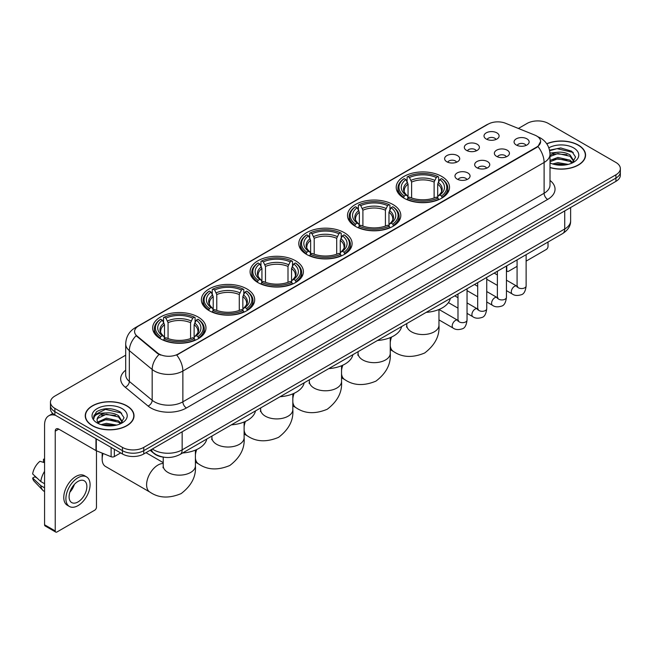 <?xml version="1.0" encoding="UTF-8"?>
<svg xmlns="http://www.w3.org/2000/svg" width="653" height="653" viewBox="0 0 653 653"><rect width="100%" height="100%" fill="white"/><g stroke="black" fill="none" stroke-linecap="round" stroke-linejoin="round"><path stroke-width="0.98" d="M246.875 288.912A26.651 15.386 0 0 0 217.833 285.581A26.651 15.386 0 0 0 201.377 299.792A26.651 15.386 0 0 0 209.189 310.673A26.651 15.386 0 0 0 238.231 314.011A26.651 15.386 0 0 0 254.678 299.792A26.651 15.386 0 0 0 246.875 288.912M393 204.544A26.651 15.386 0 0 0 363.958 201.214A26.651 15.386 0 0 0 347.51 215.425A26.651 15.386 0 0 0 355.314 226.305A26.651 15.386 0 0 0 384.356 229.644A26.651 15.386 0 0 0 400.811 215.425A26.651 15.386 0 0 0 393 204.544M344.294 232.672A26.651 15.386 0 0 0 315.252 229.334A26.651 15.386 0 0 0 298.796 243.553A26.651 15.386 0 0 0 306.608 254.425A26.651 15.386 0 0 0 335.65 257.764A26.651 15.386 0 0 0 352.098 243.553A26.651 15.386 0 0 0 344.294 232.672M295.58 260.792A26.651 15.386 0 0 0 266.538 257.453A26.651 15.386 0 0 0 250.091 271.672A26.651 15.386 0 0 0 257.894 282.553A26.651 15.386 0 0 0 286.936 285.883A26.651 15.386 0 0 0 303.392 271.672A26.651 15.386 0 0 0 295.58 260.792M198.161 317.04A26.651 15.386 0 0 0 169.119 313.701A26.651 15.386 0 0 0 152.671 327.92A26.651 15.386 0 0 0 160.475 338.793A26.651 15.386 0 0 0 189.517 342.131A26.651 15.386 0 0 0 205.964 327.92A26.651 15.386 0 0 0 198.161 317.04M441.714 176.424A26.651 15.386 0 0 0 412.672 173.086A26.651 15.386 0 0 0 396.216 187.305A26.651 15.386 0 0 0 404.027 198.186A26.651 15.386 0 0 0 433.07 201.516A26.651 15.386 0 0 0 449.517 187.305A26.651 15.386 0 0 0 441.714 176.424M466.528 150.394A7.542 4.351 180 0 1 465.034 149.162A7.542 4.351 180 0 1 467.532 143.75A7.542 4.351 180 0 1 477.196 144.24A7.542 4.351 180 0 1 478.69 149.162A7.542 4.351 180 0 1 466.528 150.394M476.282 150.851A4.522 2.612 0 0 0 475.066 149.578A4.522 2.612 0 0 0 470.609 148.917A4.522 2.612 0 0 0 467.45 150.851M446.832 161.764A7.542 4.351 180 0 1 445.338 160.54A7.542 4.351 180 0 1 447.836 155.128A7.542 4.351 180 0 1 457.5 155.61A7.542 4.351 180 0 1 458.994 160.54A7.542 4.351 180 0 1 446.832 161.764M456.578 162.222A4.522 2.612 0 0 0 455.37 160.948A4.522 2.612 0 0 0 450.905 160.287A4.522 2.612 0 0 0 447.754 162.222M486.232 139.024A7.542 4.351 180 0 1 484.73 137.791A7.542 4.351 180 0 1 487.228 132.379A7.542 4.351 180 0 1 496.892 132.869A7.542 4.351 180 0 1 498.394 137.791A7.542 4.351 180 0 1 486.232 139.024M495.978 139.473A4.522 2.612 0 0 0 494.762 138.199A4.522 2.612 0 0 0 490.305 137.538A4.522 2.612 0 0 0 487.146 139.473M496.574 156.369A7.542 4.351 180 0 1 495.08 155.136A7.542 4.351 180 0 1 497.578 149.725A7.542 4.351 180 0 1 507.242 150.214A7.542 4.351 180 0 1 508.736 155.136A7.542 4.351 180 0 1 496.574 156.369M506.32 156.818A4.522 2.612 0 0 0 505.104 155.545A4.522 2.612 0 0 0 500.647 154.883A4.522 2.612 0 0 0 497.496 156.818M476.878 167.739A7.542 4.351 180 0 1 475.384 166.507A7.542 4.351 180 0 1 477.882 161.095A7.542 4.351 180 0 1 487.546 161.585A7.542 4.351 180 0 1 489.04 166.507A7.542 4.351 180 0 1 476.878 167.739M486.624 168.196A4.522 2.612 0 0 0 485.408 166.923A4.522 2.612 0 0 0 480.951 166.262A4.522 2.612 0 0 0 477.792 168.196M457.182 179.118A7.542 4.351 180 0 1 455.68 177.885A7.542 4.351 180 0 1 458.177 172.474A7.542 4.351 180 0 1 467.85 172.955A7.542 4.351 180 0 1 469.344 177.885A7.542 4.351 180 0 1 457.182 179.118M466.928 179.567A4.522 2.612 0 0 0 465.711 178.293A4.522 2.612 0 0 0 461.255 177.632A4.522 2.612 0 0 0 458.096 179.567M516.27 144.999A7.542 4.351 180 0 1 514.776 143.766A7.542 4.351 180 0 1 517.274 138.354A7.542 4.351 180 0 1 526.938 138.836A7.542 4.351 180 0 1 528.432 143.766A7.542 4.351 180 0 1 516.27 144.999M526.016 145.448A4.522 2.612 0 0 0 524.808 144.174A4.522 2.612 0 0 0 520.343 143.513A4.522 2.612 0 0 0 517.192 145.448M534.831 135.106A13.574 7.836 180 0 1 536.644 135.987A13.574 7.836 180 0 1 540.619 141.53A13.574 7.836 180 0 1 536.644 147.072L178.253 353.983A13.574 7.836 180 0 1 157.528 352.938L137.032 336.034A13.574 7.836 180 0 1 134.575 331.544A13.574 7.836 180 0 1 138.55 326.002L488.166 124.152A13.574 7.836 180 0 1 505.553 123.27L534.831 135.106M163.707 457.173A15.084 8.709 180 0 1 154.165 453.615L150.133 450.284M550.006 167.592A24.39 14.08 0 0 0 585.561 155.079A24.39 14.08 0 0 0 578.419 145.121A24.39 14.08 0 0 0 546.724 143.742M126.878 405.815A24.39 14.08 0 0 0 100.301 402.77A24.39 14.08 0 0 0 85.241 415.773A24.39 14.08 0 0 0 92.391 425.732A24.39 14.08 0 0 0 118.96 428.784A24.39 14.08 0 0 0 134.02 415.773A24.39 14.08 0 0 0 126.878 405.815M540.619 141.53L537.958 146.517L536.644 147.472L176.726 355.077A17.598 10.162 60 0 1 182.873 371.026A20.112 11.615 180 0 1 154.434 371.026A20.112 11.615 180 0 1 152.173 369.476L129.335 350.637A20.112 11.615 180 0 1 125.694 343.976L125.694 374.773A20.112 11.615 0 0 0 129.335 381.434L152.173 400.265A20.112 11.615 0 0 0 154.434 401.815A20.112 11.615 0 0 0 182.873 401.815L544.112 193.255A20.112 11.615 0 0 0 550.006 185.044L550.006 154.255A20.112 11.615 180 0 1 544.112 162.466A17.598 10.162 -120 0 0 537.958 146.517M125.694 355.183L54.876 396.069A15.084 8.709 0 0 0 50.461 402.224L50.461 408.794A15.084 8.709 0 0 0 54.876 414.957L122.429 453.957L122.429 450.668A15.084 8.709 0 0 0 143.766 450.668L615.934 178.065A15.084 8.709 0 0 0 620.35 171.91A15.084 8.709 0 0 1 615.934 178.065L143.766 450.668A15.084 8.709 0 0 1 122.429 450.668L54.876 411.668L122.429 450.668L122.429 447.387A15.084 8.709 0 0 0 143.766 447.387L615.934 174.784A15.084 8.709 0 0 0 620.35 168.629A15.084 8.709 0 0 0 615.934 162.466L548.381 123.466A15.084 8.709 0 0 0 527.044 123.466L518.392 128.461M50.461 405.513A15.084 8.709 0 0 0 54.876 411.668A15.084 8.709 0 0 1 50.461 405.513M160.581 355.077L157.528 353.534L136.118 335.707A17.598 11.77 129.5 0 0 129.335 350.637L129.335 381.434A5.028 3.363 -50.5 0 1 125.213 387.205A25.141 14.513 180 0 1 125.694 370.169M50.461 402.224A15.084 8.709 0 0 0 54.876 408.386L122.429 447.387M122.429 453.957A15.084 8.709 0 0 0 143.766 453.957L615.934 181.354A15.084 8.709 0 0 0 620.35 175.192L620.35 168.629M550.006 167.429A24.137 13.933 0 0 0 585.317 155.079A24.137 13.933 0 0 0 578.24 145.227A24.137 13.933 0 0 0 546.814 143.88M552.593 163.944L557.923 162.646L568.257 164.376M554.683 164.523L557.923 163.952L566.094 164.834M550.006 160.418L557.923 157.43L570.069 160.181L572.657 162.646M550.006 161.724L557.923 158.736L570.069 161.479L571.979 163.095M549.965 153.088L557.221 152.296A12.57 7.256 0 0 0 550.006 155.863M557.221 152.296C562.045 151.79 566.331 152.68 570.069 154.965L573.75 160.752L573.66 161.715M550.006 156.508L557.923 153.52L570.069 156.271L573.709 161.405M550.006 162.556L550.716 163.25M550.006 162.923A17.598 10.162 0 0 0 573.62 162.262A17.598 10.162 0 0 0 573.62 147.896A17.598 10.162 0 0 0 548.846 147.831M572.191 163.005L575.571 157.055L571.71 151.202L560.707 147.945L549.54 150.157M549.663 150.712L557.025 148.664L573.261 152.443M553.14 154.598L557.025 153.871L566.984 154.712M553.14 159.805L557.025 159.087L566.984 159.928M555.017 164.597L565.898 164.866M506.434 270.04L506.777 270.236A2.514 1.453 120 0 0 507.299 271.387A2.514 1.453 120 0 0 508.556 271.264L517.078 266.342M526.13 261.118L546.243 249.503A2.514 1.453 120 0 0 548.022 246.426L548.022 242.026M506.777 270.236L506.777 265.836M92.563 425.625A24.137 13.933 0 0 0 118.87 428.646A24.137 13.933 0 0 0 133.767 415.773A24.137 13.933 0 0 0 126.698 405.921A24.137 13.933 0 0 0 100.399 402.901A24.137 13.933 0 0 0 85.494 415.773A24.137 13.933 0 0 0 92.563 425.625M101.052 424.646L106.382 423.34L116.707 425.079M103.133 425.217L106.382 424.646L114.544 425.527M97.656 422.091L106.382 418.132L118.519 420.875L121.107 423.34M98.097 422.809L106.382 419.43L118.519 422.181L120.43 423.797M120.642 423.699L124.029 417.749L120.168 411.896C111.892 407.627 104.007 407.578 96.505 411.749L93.599 417.055L93.877 418.761C94.04 414.941 97.974 413.014 105.68 412.99A12.57 7.256 0 0 0 97.06 419.879A12.57 7.256 0 0 0 97.672 422.116L99.174 423.944M105.68 412.99C110.504 412.484 114.781 413.373 118.519 415.659L122.201 421.454L122.111 422.409M97.06 420.026L97.493 418.483L106.382 414.214L118.519 416.965L122.16 422.107M122.078 408.59A17.598 10.162 0 0 0 97.191 408.59A17.598 10.162 0 0 0 97.191 422.956A17.598 10.162 0 0 0 122.078 422.956A17.598 10.162 0 0 0 122.078 408.59M93.608 417.177L94.154 415.03L105.484 409.358L121.719 413.137M101.599 415.292L105.484 414.573L115.434 415.414M101.599 420.508L105.484 419.789L115.434 420.63M103.468 425.291L114.357 425.56M403.546 197.9L404.264 195.998A23.932 13.819 0 0 1 404.264 178.612L405.905 179.567A21.622 12.48 0 0 0 405.905 195.043L407.529 195.965L408.06 197.908M408.06 197.116L408.06 184.122L405.905 179.567M407.105 181.624L407.105 176.971L407.815 176.563A23.932 13.819 0 0 1 437.918 176.563L436.277 177.51A21.622 12.48 0 0 0 409.464 177.51L411.61 182.065L411.61 197.965M434.123 197.965L434.123 182.065L436.277 177.51M426.197 312.363A27.655 15.966 0 0 0 450.325 298.429M407.105 199.279A24.936 14.399 0 0 0 438.636 199.279L437.918 198.047A23.932 13.819 0 0 1 407.815 198.047L407.105 199.712M438.636 199.712L438.636 199.279M404.264 178.612L403.546 179.02A24.936 14.399 0 0 0 397.93 188.129A24.936 14.399 0 0 0 403.546 197.23M437.918 176.563L438.636 176.971L438.636 181.624M407.815 198.047L409.464 197.1A21.622 12.48 0 0 0 436.277 197.1L437.918 198.047M405.905 195.043L404.264 195.998M409.464 177.51L407.815 176.563M407.529 182.367A19.337 11.166 0 0 0 407.529 195.965L407.619 196.031C404.876 193.37 403.758 191.566 404.264 190.619A18.602 10.742 0 0 1 408.06 184.122M442.195 197.23A24.936 14.399 0 0 0 447.811 188.129A24.936 14.399 0 0 0 442.195 179.02L441.477 178.612A23.932 13.819 0 0 1 441.477 195.998L442.195 197.9M441.477 195.998L439.828 195.043A21.622 12.48 0 0 0 439.828 179.567L441.477 178.612M439.828 179.567L437.681 184.122L437.681 197.116L438.204 195.965L439.828 195.043M437.681 184.122A18.602 10.742 0 0 1 441.477 190.619C441.983 191.574 440.857 193.378 438.114 196.031L438.204 195.965A19.337 11.166 0 0 0 438.204 182.367M437.681 197.908L437.681 197.116M354.832 226.02L355.55 224.118A23.932 13.819 0 0 1 355.55 206.74L357.199 207.687A21.622 12.48 0 0 0 357.199 223.171L358.824 224.093L359.346 226.028M359.346 225.236L359.346 212.241L357.199 207.687M358.391 209.744L358.391 205.091L359.109 204.683A23.932 13.819 0 0 1 389.212 204.683L387.564 205.63A21.622 12.48 0 0 0 360.75 205.63L362.905 210.193L362.905 226.085M385.417 226.085L385.417 210.193L387.564 205.63M377.483 340.482A27.655 15.966 0 0 0 401.611 326.557M358.391 227.407A24.936 14.399 0 0 0 389.931 227.407L389.212 226.167A23.932 13.819 0 0 1 359.109 226.167L358.391 227.832M389.931 227.832L389.931 227.407M355.55 206.74L354.832 207.148A24.936 14.399 0 0 0 349.216 216.249A24.936 14.399 0 0 0 354.832 225.35M389.212 204.683L389.931 205.091L389.931 209.744M359.109 226.167L360.75 225.22A21.622 12.48 0 0 0 387.564 225.22L389.212 226.167M357.199 223.171L355.55 224.118M360.75 205.63L359.109 204.683M358.824 210.486A19.337 11.166 0 0 0 358.824 224.093L358.913 224.15C356.163 221.498 355.044 219.694 355.559 218.739A18.602 10.742 0 0 1 359.346 212.241M393.481 225.35A24.936 14.399 0 0 0 399.097 216.249A24.936 14.399 0 0 0 393.481 207.148L392.771 206.74A23.932 13.819 0 0 1 392.771 224.118L393.481 226.02M392.771 224.118L391.123 223.171A21.622 12.48 0 0 0 391.123 207.687L392.771 206.74M391.123 207.687L388.968 212.241L388.968 225.236L389.498 224.093L391.123 223.171M388.968 212.241A18.602 10.742 0 0 1 392.763 218.739C393.269 219.694 392.151 221.498 389.408 224.15L389.498 224.093A19.337 11.166 0 0 0 389.498 210.486M388.968 226.028L388.968 225.236M306.126 254.148L306.845 252.238A23.932 13.819 0 0 1 306.845 234.86L308.485 235.806A21.622 12.48 0 0 0 308.485 251.291L310.11 252.213L310.64 254.156M310.64 253.364L310.64 240.361L308.485 235.806M309.685 237.872L309.685 233.211L310.395 232.803A23.932 13.819 0 0 1 340.499 232.803L338.858 233.758A21.622 12.48 0 0 0 312.044 233.758L314.191 238.312L314.191 254.205M336.703 254.205L336.703 238.312L338.858 233.758M328.769 368.61A27.655 15.966 0 0 0 352.906 354.677M309.685 255.527A24.936 14.399 0 0 0 341.217 255.527L340.499 254.295A23.932 13.819 0 0 1 310.395 254.295L309.685 255.952M341.217 255.952L341.217 255.527M306.845 234.86L306.126 235.268A24.936 14.399 0 0 0 300.511 244.369A24.936 14.399 0 0 0 306.126 253.47M340.499 232.803L341.217 233.211L341.217 237.872M310.395 254.295L312.044 253.34A21.622 12.48 0 0 0 338.858 253.34L340.499 254.295M308.485 251.291L306.845 252.238M312.044 233.758L310.395 232.803M310.11 238.606A19.337 11.166 0 0 0 310.11 252.213L310.199 252.27C307.457 249.617 306.339 247.814 306.845 246.867A18.602 10.742 0 0 1 310.64 240.361M344.776 253.47A24.936 14.399 0 0 0 350.392 244.369A24.936 14.399 0 0 0 344.776 235.268L344.058 234.86A23.932 13.819 0 0 1 344.058 252.238L344.776 254.148M344.058 252.238L342.409 251.291A21.622 12.48 0 0 0 342.409 235.806L344.058 234.86M342.409 235.806L340.262 240.361L340.262 253.364L340.784 252.213L342.409 251.291M340.262 240.361A18.602 10.742 0 0 1 344.049 246.867C344.564 247.822 343.437 249.626 340.695 252.27L340.784 252.213A19.337 11.166 0 0 0 340.784 238.606M340.262 254.156L340.262 253.364M257.413 282.267L258.131 280.366A23.932 13.819 0 0 1 258.131 262.979L259.78 263.934A21.622 12.48 0 0 0 259.78 279.411L261.404 280.333L261.926 282.276M261.926 281.484L261.926 268.489L259.78 263.934M260.971 265.991L260.971 261.339L261.69 260.931A23.932 13.819 0 0 1 291.793 260.931L290.144 261.877A21.622 12.48 0 0 0 263.33 261.877L265.485 266.432L265.485 282.333M287.997 282.333L287.997 266.432L290.144 261.877M280.064 396.73A27.655 15.966 0 0 0 304.192 382.797M260.971 283.647A24.936 14.399 0 0 0 292.503 283.647L291.793 282.414A23.932 13.819 0 0 1 261.69 282.414L260.971 284.079M292.503 284.079L292.503 283.647M258.131 262.979L257.413 263.388A24.936 14.399 0 0 0 251.797 272.497A24.936 14.399 0 0 0 257.413 281.598M291.793 260.931L292.503 261.339L292.503 265.991M261.69 282.414L263.33 281.467A21.622 12.48 0 0 0 290.144 281.467L291.793 282.414M259.78 279.411L258.131 280.366M263.33 261.877L261.69 260.931M261.404 266.734A19.337 11.166 0 0 0 261.404 280.333L261.494 280.398C258.743 277.737 257.625 275.933 258.131 274.986A18.602 10.742 0 0 1 261.926 268.489M296.062 281.598A24.936 14.399 0 0 0 301.678 272.497A24.936 14.399 0 0 0 296.062 263.388L295.344 262.979A23.932 13.819 0 0 1 295.344 280.366L296.062 282.267M295.344 280.366L293.703 279.411A21.622 12.48 0 0 0 293.703 263.934L295.344 262.979M293.703 263.934L291.548 268.489L291.548 281.484L292.079 280.333L293.703 279.411M291.548 268.489A18.602 10.742 0 0 1 295.344 274.986C295.85 275.941 294.732 277.745 291.989 280.398L292.079 280.333A19.337 11.166 0 0 0 292.079 266.734M291.548 282.276L291.548 281.484M208.707 310.387L209.417 308.485A23.932 13.819 0 0 1 209.417 291.107L211.066 292.054A21.622 12.48 0 0 0 211.066 307.539L212.69 308.461L213.213 310.395M213.213 309.604L213.213 296.609L211.066 292.054M212.258 294.111L212.258 289.459L212.976 289.05A23.932 13.819 0 0 1 243.079 289.05L241.439 289.997A21.622 12.48 0 0 0 214.625 289.997L216.772 294.56L216.772 310.453M239.284 310.453L239.284 294.56L241.439 289.997M231.35 424.85A27.655 15.966 0 0 0 255.486 410.925M212.258 311.775A24.936 14.399 0 0 0 243.798 311.775L243.079 310.534A23.932 13.819 0 0 1 212.976 310.534L212.258 312.199M243.798 312.199L243.798 311.775M209.417 291.107L208.707 291.516A24.936 14.399 0 0 0 203.091 300.617A24.936 14.399 0 0 0 208.707 309.718M243.079 289.05L243.798 289.459L243.798 294.111M212.976 310.534L214.625 309.587A21.622 12.48 0 0 0 241.439 309.587L243.079 310.534M211.066 307.539L209.417 308.485M214.625 289.997L212.976 289.05M212.69 294.854A19.337 11.166 0 0 0 212.69 308.461L212.78 308.518C210.037 305.865 208.919 304.061 209.425 303.106A18.602 10.742 0 0 1 213.213 296.609M247.348 309.718A24.936 14.399 0 0 0 252.972 300.617A24.936 14.399 0 0 0 247.348 291.516L246.638 291.107A23.932 13.819 0 0 1 246.638 308.485L247.348 310.387M246.638 308.485L244.989 307.539A21.622 12.48 0 0 0 244.989 292.054L246.638 291.107M244.989 292.054L242.843 296.609L242.843 309.604L243.365 308.461L244.989 307.539M242.843 296.609A18.602 10.742 0 0 1 246.63 303.106C247.136 304.061 246.018 305.865 243.275 308.518L243.365 308.461A19.337 11.166 0 0 0 243.365 294.854M242.843 310.395L242.843 309.604M103.06 453.476A16.088 9.289 120 0 0 102.162 459.092L102.162 454.986A11.06 6.383 -60 0 1 102.309 453.174M102.162 459.092A16.088 9.289 120 0 0 105.5 466.454L149.937 492.117A16.088 9.289 -60 0 1 147.472 479.22A16.088 9.289 -60 0 1 157.985 465.042A16.088 9.289 -60 0 1 163.226 463.491M159.993 338.515L160.711 336.605A23.932 13.819 0 0 1 160.711 319.227L162.352 320.174A21.622 12.48 0 0 0 162.352 335.658L163.985 336.581L164.507 338.523M164.507 337.732L164.507 324.729L162.352 320.174M163.552 322.239L163.552 317.578L164.262 317.17A23.932 13.819 0 0 1 194.374 317.17L192.725 318.125A21.622 12.48 0 0 0 165.911 318.125L168.066 322.68L168.066 338.572M190.578 338.572L190.578 322.68L192.725 318.125M182.644 452.978A27.655 15.966 0 0 0 206.772 439.045M163.552 339.895A24.936 14.399 0 0 0 195.084 339.895L194.374 338.662A23.932 13.819 0 0 1 164.262 338.662L163.552 340.319M195.084 340.319L195.084 339.895M160.711 319.227L159.993 319.635A24.936 14.399 0 0 0 154.377 328.737A24.936 14.399 0 0 0 159.993 337.838M194.374 317.17L195.084 317.578L195.084 322.239M164.262 338.662L165.911 337.707A21.622 12.48 0 0 0 192.725 337.707L194.374 338.662M162.352 335.658L160.711 336.605M165.911 318.125L164.262 317.17M163.985 322.974A19.337 11.166 0 0 0 163.985 336.581L164.074 336.638C161.324 333.985 160.205 332.181 160.711 331.234A18.602 10.742 0 0 1 164.507 324.729M198.643 337.838A24.936 14.399 0 0 0 204.258 328.737A24.936 14.399 0 0 0 198.643 319.635L197.924 319.227A23.932 13.819 0 0 1 197.924 336.605L198.643 338.515M197.924 336.605L196.284 335.658A21.622 12.48 0 0 0 196.284 320.174L197.924 319.227M196.284 320.174L194.129 324.729L194.129 337.732L194.659 336.581L196.284 335.658M194.129 324.729A18.602 10.742 0 0 1 197.924 331.234C198.43 332.189 197.312 333.993 194.561 336.638L194.659 336.581A19.337 11.166 0 0 0 194.659 322.974M194.129 338.523L194.129 337.732M114.34 449.288L114.34 456.569L120.65 452.929M55.627 415.39A20.112 11.615 -120 0 0 48.73 415.806A20.112 11.615 -120 0 0 44.567 425.013L44.567 524.775L55.236 530.938L55.236 431.168A5.028 2.906 60 0 1 56.272 428.866A5.028 2.906 60 0 1 58.786 429.119L95.967 450.578L95.967 438.677M55.236 530.938A2.514 1.453 120 0 0 55.75 532.089L45.09 525.926A2.514 1.453 -60 0 1 44.567 524.775M55.75 532.089A2.514 1.453 120 0 0 57.007 531.958L94.701 510.205A2.514 1.453 120 0 0 96.473 507.12L96.473 450.815M114.34 456.569A2.514 1.453 180 0 1 111.124 456.733L96.301 450.741A2.514 1.453 180 0 1 95.967 450.578M77.985 501.953A12.57 7.256 120 0 0 86.196 490.876A12.57 7.256 120 0 0 84.27 480.804A12.57 7.256 120 0 0 77.985 481.424A12.57 7.256 120 0 0 69.773 492.501A12.57 7.256 120 0 0 71.699 502.573A12.57 7.256 120 0 0 77.985 501.953M69.863 492.207A12.57 7.256 120 0 0 74.377 484.395M44.567 459.573L43.498 459.247L43.498 461.769L44.567 462.389M86.539 476.878L84.4 475.645A17.092 9.868 120 0 0 75.854 476.494A17.092 9.868 120 0 0 64.688 491.562A17.092 9.868 120 0 0 67.308 505.259L69.438 506.491A17.092 9.868 120 0 0 77.985 505.642A17.092 9.868 120 0 0 89.159 490.583A17.092 9.868 120 0 0 86.539 476.878A17.092 9.868 120 0 0 77.985 477.727A17.092 9.868 120 0 0 66.818 492.795A17.092 9.868 120 0 0 69.438 506.491M44.567 471.327A16.594 9.583 120 0 0 40.788 481.547L32.65 473.931A13.076 7.55 120 0 1 39.947 461.296L44.567 462.699M44.567 483.726L40.788 481.547M37.05 478.053L34.838 476.78L32.65 478.037L40.788 485.652L44.567 487.832M40.788 485.652A16.594 9.583 120 0 0 42.837 490.289A16.594 9.583 120 0 0 44.094 491.276L44.567 491.554M44.567 458.953A13.076 7.55 120 0 0 43.498 459.247M32.65 478.037A13.076 7.55 120 0 0 34.193 481.294L42.837 490.289M137.032 336.034L137.032 336.63M157.528 352.938L157.528 353.534M178.253 353.983L178.253 354.391M186.431 407.978A5.028 2.906 60 0 1 182.873 401.815L182.873 371.026L544.112 162.466L544.112 193.255A5.028 2.906 60 0 0 547.663 199.418L186.431 407.978A25.141 14.513 180 0 1 150.876 407.978A25.141 14.513 180 0 1 148.06 406.035L125.213 387.205M550.006 154.255C549.663 147.023 546.479 141.603 540.464 137.987L537.925 136.755A17.598 8.244 112 0 0 537.688 136.665M137.057 327.022A17.598 10.162 -120 0 0 135.236 327.708C129.212 331.324 126.037 336.744 125.694 343.976M135.236 327.708L486.689 124.796A17.598 10.162 60 0 1 488.02 124.233M159.03 354.465A17.598 11.77 129.5 0 0 152.173 369.476L152.173 400.265A5.028 3.363 -50.5 0 1 148.06 406.035M550.006 180.44A25.141 14.513 180 0 1 547.663 199.418M143.766 447.387L143.766 453.957M615.934 174.784L615.934 181.354M54.876 408.386L54.876 414.957M152.369 448.986A20.112 11.615 0 0 0 153.716 449.852A20.112 11.615 0 0 0 182.163 449.852L564.731 228.974A20.112 11.615 0 0 0 570.624 220.763C570.771 225.758 568.11 230.027 562.649 233.578L180.081 454.455A10.056 5.804 60 0 0 182.163 449.852L182.163 431.788M564.731 210.911L564.731 228.974A10.056 5.804 60 0 1 562.649 233.578M151.553 449.46A10.056 6.726 129.5 0 0 153.308 452.725L150.255 450.211M438.963 309.498L438.963 325.251A16.088 9.289 180 0 1 434.245 331.822A16.088 9.289 180 0 1 411.488 331.822A16.088 9.289 180 0 1 406.778 325.251L406.566 327.145M438.963 325.251C439.787 335.83 435.029 345.078 424.662 352.995C412.639 358.007 402.24 357.509 393.49 351.502A16.088 9.289 -60 0 1 390.249 345.739M390.249 342.425A16.088 9.289 -60 0 1 391.547 337.054M434.123 182.065A18.602 10.742 0 0 0 411.61 182.065M434.653 180.31A19.337 11.166 0 0 0 411.088 180.31M390.249 337.617L390.249 353.371A16.088 9.289 180 0 1 385.539 359.942A16.088 9.289 180 0 1 362.782 359.942A16.088 9.289 180 0 1 358.073 353.371L357.86 355.273M390.249 353.371C391.082 363.958 386.315 373.206 375.957 381.115C363.925 386.135 353.534 385.637 344.784 379.622A16.088 9.289 -60 0 1 341.535 373.859M341.535 370.553A16.088 9.289 -60 0 1 342.833 365.174M385.417 210.193A18.602 10.742 0 0 0 362.905 210.193M385.939 208.438A19.337 11.166 0 0 0 362.374 208.438M341.535 365.745L341.535 381.499A16.088 9.289 180 0 1 336.826 388.062A16.088 9.289 180 0 1 314.069 388.062A16.088 9.289 180 0 1 309.359 381.499L309.147 383.393M341.535 381.499C342.368 392.078 337.609 401.326 327.243 409.243C315.211 414.255 304.82 413.757 296.07 407.75A16.088 9.289 -60 0 1 292.83 401.987M292.83 398.673A16.088 9.289 -60 0 1 294.128 393.294M336.703 238.312A18.602 10.742 0 0 0 314.191 238.312M337.234 236.557A19.337 11.166 0 0 0 313.669 236.557M292.83 393.865L292.83 409.619A16.088 9.289 180 0 1 288.12 416.19A16.088 9.289 180 0 1 265.363 416.19A16.088 9.289 180 0 1 260.645 409.619L260.441 411.512M292.83 409.619C293.662 420.197 288.895 429.445 278.537 437.363C266.506 442.375 256.115 441.877 247.365 435.869A16.088 9.289 -60 0 1 244.116 430.107M244.116 426.793A16.088 9.289 -60 0 1 245.414 421.422M287.997 266.432A18.602 10.742 0 0 0 265.485 266.432M288.52 264.677A19.337 11.166 0 0 0 264.955 264.677M244.116 421.985L244.116 437.739A16.088 9.289 180 0 1 239.406 444.309A16.088 9.289 180 0 1 216.649 444.309A16.088 9.289 180 0 1 211.939 437.739L211.727 439.64M244.116 437.739C244.948 448.325 240.19 457.573 229.823 465.483C217.792 470.503 207.401 470.005 198.651 463.989A16.088 9.289 -60 0 1 195.41 458.226M195.41 454.921A16.088 9.289 -60 0 1 196.708 449.542M239.284 294.56A18.602 10.742 0 0 0 216.772 294.56M239.814 292.805A19.337 11.166 0 0 0 216.249 292.805M195.41 450.113L195.41 465.867A16.088 9.289 180 0 1 190.692 472.429A16.088 9.289 180 0 1 167.943 472.429A16.088 9.289 180 0 1 163.226 465.867L163.021 467.76M190.578 322.68A18.602 10.742 0 0 0 168.066 322.68M191.1 320.925A19.337 11.166 0 0 0 167.535 320.925M526.13 254.662L526.13 285.941A4.522 2.612 180 0 1 524.596 287.9A4.522 2.612 180 0 1 518.409 287.785A4.522 2.612 180 0 1 517.078 285.941L516.931 286.92L517.339 286.585M526.13 285.941C525.51 291.197 523.886 294.128 521.249 294.748C517.511 295.899 514.507 295.646 512.23 293.964A4.522 2.612 -60 0 1 511.536 290.34A4.522 2.612 -60 0 1 514.491 286.349A4.522 2.612 -60 0 1 514.695 286.243A4.522 2.612 -60 0 1 516.76 286.128L517.674 286.487M506.434 266.04L506.434 297.311A4.522 2.612 180 0 1 504.9 299.27A4.522 2.612 180 0 1 498.704 299.164A4.522 2.612 180 0 1 497.382 297.311L497.235 298.29L497.643 297.956M506.434 297.311C505.814 302.568 504.181 305.506 501.553 306.118C497.815 307.277 494.811 307.016 492.533 305.335A4.522 2.612 -60 0 1 491.84 301.71A4.522 2.612 -60 0 1 494.794 297.727A4.522 2.612 -60 0 1 494.998 297.613A4.522 2.612 -60 0 1 497.055 297.499L497.978 297.866M486.738 277.411L486.738 308.681A4.522 2.612 180 0 1 485.203 310.648A4.522 2.612 180 0 1 479.008 310.534A4.522 2.612 180 0 1 477.686 308.681L477.539 309.661L477.947 309.326M486.738 308.681C486.118 313.938 484.485 316.876 481.857 317.489C478.118 318.648 475.106 318.386 472.837 316.713A4.522 2.612 -60 0 1 472.143 313.081A4.522 2.612 -60 0 1 475.098 309.098A4.522 2.612 -60 0 1 475.302 308.983A4.522 2.612 -60 0 1 477.359 308.869L478.282 309.236M467.042 288.781L467.042 320.06A4.522 2.612 180 0 1 465.507 322.019A4.522 2.612 180 0 1 459.312 321.905A4.522 2.612 180 0 1 457.99 320.06L457.843 321.031L458.243 320.696M467.042 320.06C466.422 325.308 464.789 328.247 462.153 328.859C458.422 330.018 455.41 329.757 453.141 328.084A4.522 2.612 -60 0 1 452.447 324.459A4.522 2.612 -60 0 1 455.402 320.468A4.522 2.612 -60 0 1 455.606 320.362A4.522 2.612 -60 0 1 457.663 320.239L458.586 320.607M55.236 431.168L58.786 429.119M96.301 438.873L96.301 450.741M111.124 456.733L111.124 447.427M486.689 124.796L489.913 123.295M180.081 454.455C171.984 458.52 163.895 458.52 155.806 454.455L153.308 452.725M570.624 220.763L570.624 207.507M585.317 157.095L585.317 155.079M507.299 271.387L506.434 270.889M133.767 417.789L133.767 415.773M85.494 417.789L85.494 415.773M393.49 351.502L390.249 349.633M397.93 192.725L397.93 188.129M447.811 192.725L447.811 188.129M406.778 323.57L406.778 325.251M344.784 379.622L341.535 377.752M349.216 220.853L349.216 216.249M399.097 220.853L399.097 216.249M358.073 351.698L358.073 353.371M296.07 407.75L292.83 405.872M300.511 248.973L300.511 244.369M350.392 248.973L350.392 244.369M309.359 379.817L309.359 381.499M247.365 435.869L244.116 434M251.797 277.092L251.797 272.497M301.678 277.092L301.678 272.497M260.645 407.937L260.645 409.619M198.651 463.989L195.41 462.12M203.091 305.22L203.091 300.617M252.972 305.22L252.972 300.617M211.939 436.057L211.939 437.739M195.41 465.867C196.243 476.445 191.476 485.693 181.118 493.611C169.086 498.623 158.695 498.125 149.937 492.117M154.377 333.34L154.377 328.737M204.258 333.34L204.258 328.737M163.226 462.626L145.986 452.676M163.226 457.116L163.226 465.867M512.23 293.964L506.434 290.618M497.382 285.394L486.738 279.247M517.078 259.886L517.078 285.941M516.76 286.128L506.434 280.17M497.382 274.937L494.199 273.101M492.533 305.335L486.738 301.988M477.686 296.764L467.042 290.618M497.382 271.264L497.382 297.311M497.055 297.499L486.738 291.54M477.686 286.316L474.494 284.471M472.837 316.713L467.042 313.358M457.99 308.134L448.423 302.617M477.686 282.635L477.686 308.681M477.359 308.869L467.042 302.91M457.99 297.686L454.798 295.85M453.141 328.084L438.963 319.897M457.99 294.005L457.99 320.06M457.663 320.239L439.012 309.473M48.73 415.806L52.803 413.455"/></g></svg>

